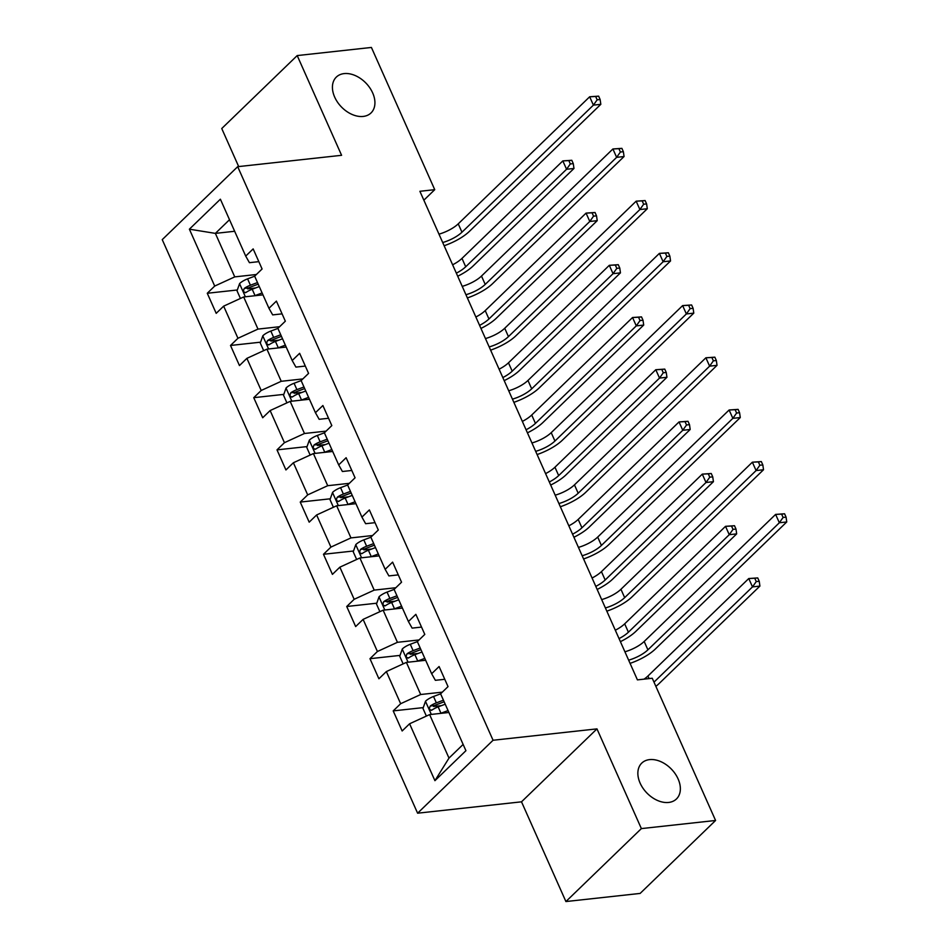 <?xml version="1.0" encoding="UTF-8"?>
<svg xmlns="http://www.w3.org/2000/svg" width="949" height="949" viewBox="0 0 949 949"><rect width="100%" height="100%" fill="white"/><g stroke="black" fill="none" stroke-linecap="round" stroke-linejoin="round"><path stroke-width="1.42" d="M649.579 759.615A24.947 17.106 -134 0 1 675.237 773.826A24.947 17.106 -134 0 1 676.447 798.963A24.947 17.106 -134 0 1 668.642 802.451A24.947 17.106 -134 0 1 642.983 788.228A24.947 17.106 -134 0 1 641.773 763.091A24.947 17.106 -134 0 1 649.579 759.615M344.143 73.595A24.947 17.106 -134 0 1 369.802 87.818A24.947 17.106 -134 0 1 371.012 112.955A24.947 17.106 -134 0 1 363.206 116.43A24.947 17.106 -134 0 1 337.547 102.219A24.947 17.106 -134 0 1 336.337 77.083A24.947 17.106 -134 0 1 344.143 73.595M565.912 901.55L641.37 828.596L596.968 728.879L521.511 801.822L565.912 901.55L640.136 893.424L715.582 820.47L652.26 678.25L637.42 679.875L419.897 191.295L434.737 189.67L371.415 47.45L297.203 55.576L221.746 128.53L238.685 166.573M521.511 801.822L417.607 813.198L162.243 239.634L237.689 166.68L493.065 740.256L417.607 813.198M189.385 229.183L214.711 286.064L207.273 293.265L216.206 313.348L223.656 306.147L237.95 338.271L230.512 345.472L239.456 365.555L246.894 358.354L261.2 390.478L253.751 397.678L262.695 417.75L270.133 410.561L284.439 442.685L277.001 449.873L285.934 469.957L293.383 462.756L307.69 494.88L300.24 502.08L309.184 522.164L316.622 514.963L330.928 547.087L323.479 554.287L332.423 574.37L339.861 567.17L354.167 599.293L346.729 606.494L355.661 626.565L363.111 619.377L377.417 651.5L369.968 658.689L378.912 678.772L386.35 671.572L400.656 703.707L393.206 710.896L402.151 730.979L409.588 723.779L434.927 780.671L465.923 750.695L440.597 693.814L448.035 686.613L439.09 666.53L431.653 673.731L417.346 641.607L424.796 634.406L415.852 614.335L408.414 621.524L394.108 589.4L401.546 582.2L392.613 562.128L385.164 569.329L370.857 537.193L378.307 530.005L369.363 509.921L361.925 517.122L347.619 484.998L355.068 477.798L346.124 457.715L338.686 464.915L324.38 432.791L331.818 425.591L322.885 405.52L315.436 412.708L301.13 380.585L308.579 373.384L299.635 353.313L292.197 360.513L277.891 328.378L285.341 321.189L276.396 301.106L268.958 308.306L254.652 276.183L262.09 268.982L253.158 248.899L245.708 256.1L220.382 199.207L189.385 229.183L215.376 233.383L234.747 276.883L256.372 274.51M431.653 673.731L435.366 680.314L444.773 679.294M442.317 692.141L420.692 694.514L406.386 662.39L425.662 660.279M400.656 703.707L420.692 694.514M386.35 671.572L406.386 662.39M408.414 621.524L412.127 628.119L421.534 627.087M419.067 639.946L397.441 642.307L383.135 610.183L402.423 608.072M377.417 651.5L397.441 642.307M363.111 619.377L383.135 610.183M385.164 569.329L388.888 575.913L398.283 574.88M395.828 587.739L374.203 590.112L359.896 557.976L379.173 555.865M354.167 599.293L374.203 590.112M339.861 567.17L359.896 557.976M361.925 517.122L365.638 523.706L375.045 522.674M372.589 535.533L350.964 537.905L336.658 505.781L355.934 503.67M330.928 547.087L350.964 537.905M316.622 514.963L336.658 505.781M338.686 464.915L342.399 471.499L351.806 470.467M349.339 483.326L327.713 485.698L313.407 453.575L332.696 451.463M307.69 494.88L327.713 485.698M293.383 462.756L313.407 453.575M315.436 412.708L319.161 419.304L328.556 418.272M326.1 431.131L304.475 433.491L290.169 401.368L309.445 399.256M284.439 442.685L304.475 433.491M270.133 410.561L290.169 401.368M292.197 360.513L295.91 367.097L305.317 366.065M302.85 378.924L281.236 381.296L266.93 349.161L286.207 347.049M261.2 390.478L281.236 381.296M246.894 358.354L266.93 349.161M268.958 308.306L272.671 314.89L282.078 313.858M279.611 326.717L257.986 329.089L243.679 296.966L262.968 294.854M237.95 338.271L257.986 329.089M223.656 306.147L243.679 296.966M245.708 256.1L249.433 262.683L258.828 261.651M234.652 231.271L215.376 233.383L229.516 219.717M214.711 286.064L234.747 276.883M641.37 828.596L715.582 820.47M596.968 728.879L493.065 740.256M237.689 166.68L341.593 155.304L297.203 55.576M423.859 200.192L434.737 189.67M448.901 712.485L429.624 714.597L448.996 758.097L463.124 744.431M434.927 780.671L448.996 758.097M409.588 723.779L429.624 714.597M207.273 293.265L237.321 289.979M247.606 288.852L255.554 287.974M230.512 345.472L260.572 342.174M270.856 341.059L278.792 340.181M253.751 397.678L283.81 394.381M294.095 393.254L302.043 392.388M277.001 449.873L307.061 446.588M317.346 445.461L325.282 444.595M300.24 502.08L330.299 498.794M340.584 497.667L348.52 496.79M323.479 554.287L353.538 550.989M363.823 549.874L371.771 548.996M346.729 606.494L376.789 603.196M387.073 602.069L395.009 601.203M369.968 658.689L400.027 655.403M410.312 654.276L418.26 653.41M393.206 710.896L423.266 707.61M433.551 706.483L441.499 705.617M438.972 234.154A19.49 6.655 156 0 0 458.237 223.845L589.673 96.774L598.641 96.146L595.664 96.478L597.158 99.823L600.124 99.491L598.641 96.146M442.697 242.529A19.49 6.655 156 0 0 461.961 232.208L593.398 105.137L589.673 96.774L595.664 96.478M597.158 99.823L593.398 105.137L600.824 104.319L469.387 231.402A29.229 9.988 -24 0 1 444.132 245.732M600.824 104.319L600.124 99.491M254.593 295.768A10.332 3.523 -24 0 1 255.032 295.602L262.114 292.933M261.616 294.997L262.826 294.546M240.429 298.449L237.025 290.809L239.623 283.526A10.332 3.523 -24 0 1 247.582 278.864L254.664 276.206M257.487 282.565L250.417 285.222A10.332 3.523 156 0 0 244.344 288.366C242.885 291.272 243.478 292.612 246.135 292.375A10.332 3.523 -24 0 1 252.209 289.243L259.279 286.574M244.344 288.366L248.614 287.891A5.267 1.803 -24 0 1 250.322 287.132L258.211 284.166M245.293 292.719L246.135 292.375M452.614 264.795A19.49 6.655 156 0 0 461.985 258.401L562.828 160.903L571.796 160.286L568.819 160.606L570.313 163.952L573.279 163.631L571.796 160.286M456.339 273.158A19.49 6.655 156 0 0 465.71 266.776L566.553 169.266L562.828 160.903L568.819 160.606M570.313 163.952L566.553 169.266L573.979 168.459L473.136 265.957A29.229 9.988 -24 0 1 457.703 276.23M573.979 168.459L573.279 163.631M462.222 286.361A19.49 6.655 156 0 0 481.487 276.052L612.912 148.969L621.88 148.352L618.914 148.673L620.397 152.018L623.374 151.698L621.88 148.352M465.947 294.724A19.49 6.655 156 0 0 485.212 284.415L616.636 157.344L612.912 148.969L618.914 148.673M620.397 152.018L616.636 157.344L624.062 156.526L492.626 283.609A29.229 9.988 -24 0 1 467.371 297.939M624.062 156.526L623.374 151.698M485.461 338.568A19.49 6.655 156 0 0 504.726 328.259L636.162 201.176L645.118 200.559L642.153 200.88L643.647 204.225L646.613 203.905L645.118 200.559M489.186 346.931A19.49 6.655 156 0 0 508.45 336.622L639.887 209.539L636.162 201.176L642.153 200.88M643.647 204.225L639.887 209.539L647.301 208.733L515.876 335.804A29.229 9.988 -24 0 1 490.609 350.134M647.301 208.733L646.613 203.905M277.843 347.975A10.332 3.523 -24 0 1 278.282 347.797L285.352 345.139M284.854 347.204L286.064 346.753M263.668 350.656L260.275 343.016L262.861 335.732A10.332 3.523 -24 0 1 270.833 331.071L277.903 328.413M280.738 334.772L273.656 337.429A10.332 3.523 156 0 0 267.582 340.572C266.123 343.479 266.716 344.819 269.374 344.582A10.332 3.523 -24 0 1 275.447 341.438L282.529 338.781M267.582 340.572L271.865 340.098A5.267 1.803 -24 0 1 273.561 339.339L281.45 336.373M268.531 344.926L269.374 344.582M475.852 317.002A19.49 6.655 156 0 0 485.224 310.608L586.067 213.11L595.035 212.481L592.069 212.813L593.552 216.158L596.53 215.838L595.035 212.481M479.577 325.365A19.49 6.655 156 0 0 488.949 318.971L589.792 221.473L586.067 213.11L592.069 212.813M593.552 216.158L589.792 221.473L597.218 220.666L496.374 318.164A29.229 9.988 -24 0 1 480.953 328.425M597.218 220.666L596.53 215.838M301.082 400.17A10.332 3.523 -24 0 1 301.521 400.003L308.591 397.346M308.105 399.41L309.315 398.948M286.918 402.862L283.514 395.223L286.1 387.927A10.332 3.523 -24 0 1 294.071 383.277L301.141 380.608M303.977 386.967L296.907 389.636A10.332 3.523 156 0 0 290.833 392.767C289.374 395.686 289.967 397.014 292.624 396.789A10.332 3.523 -24 0 1 298.686 393.645L305.768 390.988M290.833 392.767L295.103 392.305A5.267 1.803 -24 0 1 296.8 391.546L304.688 388.58M291.77 397.121L292.624 396.789M499.103 369.197A19.49 6.655 156 0 0 508.474 362.815L609.317 265.317L618.274 264.688L615.308 265.02L616.803 268.365L619.768 268.033L618.274 264.688M502.828 377.572A19.49 6.655 156 0 0 512.199 371.178L613.042 273.68L609.317 265.317L615.308 265.02M616.803 268.365L613.042 273.68L620.456 272.861L519.613 370.371A29.229 9.988 -24 0 1 504.192 380.632M620.456 272.861L619.768 268.033M508.7 390.774A19.49 6.655 156 0 0 527.964 380.454L659.401 253.383L668.369 252.754L665.391 253.086L666.886 256.432L669.852 256.111L668.369 252.754M512.424 399.138A19.49 6.655 156 0 0 531.689 388.829L663.126 261.746L659.401 253.383L665.391 253.086M666.886 256.432L663.126 261.746L670.552 260.939L539.115 388.011A29.229 9.988 -24 0 1 513.86 402.34M670.552 260.939L669.852 256.111M531.95 442.969A19.49 6.655 156 0 0 551.215 432.661L682.639 305.59L691.607 304.961L688.642 305.293L690.125 308.639L693.102 308.306L691.607 304.961M535.675 451.344A19.49 6.655 156 0 0 554.94 441.024L686.364 313.953L682.639 305.59L688.642 305.293M690.125 308.639L686.364 313.953L693.79 313.134L562.354 440.217A29.229 9.988 -24 0 1 537.098 454.547M693.79 313.134L693.102 308.306M555.189 495.176A19.49 6.655 156 0 0 574.453 484.868L705.89 357.785L714.846 357.168L711.88 357.488L713.375 360.845L716.341 360.513L714.846 357.168M558.914 503.539A19.49 6.655 156 0 0 578.178 493.231L709.615 366.16L705.89 357.785L711.88 357.488M713.375 360.845L709.615 366.16L717.029 365.341L585.604 492.424A29.229 9.988 -24 0 1 560.337 506.754M717.029 365.341L716.341 360.513M324.321 452.376A10.332 3.523 -24 0 1 324.76 452.21L331.842 449.553M331.343 451.605L332.553 451.155M310.157 455.069L306.752 447.43L309.35 440.134A10.332 3.523 -24 0 1 317.31 435.472L324.392 432.815M327.215 439.173L320.145 441.831A10.332 3.523 156 0 0 314.072 444.974C312.612 447.881 313.206 449.221 315.863 448.996A10.332 3.523 -24 0 1 321.936 445.852L329.006 443.195M314.072 444.974L318.342 444.512A5.267 1.803 -24 0 1 320.05 443.741L327.939 440.787M315.021 449.328L315.863 448.996M522.341 421.403A19.49 6.655 156 0 0 531.713 415.021L632.556 317.512L641.524 316.895L638.547 317.215L640.041 320.56L643.007 320.24L641.524 316.895M526.066 429.767A19.49 6.655 156 0 0 535.438 423.384L636.281 325.887L632.556 317.512L638.547 317.215M640.041 320.56L636.281 325.887L643.707 325.068L542.864 422.566A29.229 9.988 -24 0 1 527.43 432.839M643.707 325.068L643.007 320.24M347.571 504.583A10.332 3.523 -24 0 1 348.01 504.417L355.08 501.748M354.582 503.812L355.792 503.361M333.396 507.264L330.003 499.625L332.589 492.341A10.332 3.523 -24 0 1 340.561 487.679L347.631 485.022M350.466 491.38L343.384 494.038A10.332 3.523 156 0 0 337.31 497.181C335.851 500.087 336.444 501.428 339.101 501.191A10.332 3.523 -24 0 1 345.175 498.059L352.257 495.39M337.31 497.181L341.593 496.707A5.267 1.803 -24 0 1 343.289 495.947L351.177 492.982M338.259 501.535L339.101 501.191M545.592 473.61A19.49 6.655 156 0 0 554.951 467.216L655.795 369.719L664.763 369.102L661.797 369.422L663.28 372.767L666.257 372.447L664.763 369.102M549.317 481.973A19.49 6.655 156 0 0 558.676 475.591L659.519 378.082L655.795 369.719L661.797 369.422M663.28 372.767L659.519 378.082L666.945 377.275L566.102 474.773A29.229 9.988 -24 0 1 550.681 485.046M666.945 377.275L666.257 372.447M370.81 556.79A10.332 3.523 -24 0 1 371.249 556.612L378.331 553.955M377.832 556.019L379.042 555.568M356.646 559.471L353.242 551.832L355.828 544.548A10.332 3.523 -24 0 1 363.799 539.886L370.881 537.229M373.704 543.587L366.634 546.244A10.332 3.523 156 0 0 360.561 549.388C359.102 552.294 359.695 553.635 362.352 553.397A10.332 3.523 -24 0 1 368.414 550.254L375.496 547.597M360.561 549.388L364.831 548.913A5.267 1.803 -24 0 1 366.528 548.154L374.416 545.189M361.498 553.741L362.352 553.397M568.831 525.817A19.49 6.655 156 0 0 578.202 519.423L679.045 421.925L688.001 421.297L685.036 421.629L686.53 424.974L689.496 424.654L688.001 421.297M572.555 534.18A19.49 6.655 156 0 0 581.927 527.786L682.77 430.288L679.045 421.925L685.036 421.629M686.53 424.974L682.77 430.288L690.184 429.482L589.341 526.98A29.229 9.988 -24 0 1 573.92 537.241M690.184 429.482L689.496 424.654M394.049 608.985A10.332 3.523 -24 0 1 394.487 608.819L401.569 606.162M401.071 608.226L402.281 607.763M379.885 611.678L376.48 604.038L379.078 596.743A10.332 3.523 -24 0 1 387.038 592.093L394.12 589.424M396.955 595.782L389.873 598.451A10.332 3.523 156 0 0 383.799 601.583C382.34 604.501 382.933 605.83 385.591 605.604A10.332 3.523 -24 0 1 391.664 602.461L398.734 599.804M383.799 601.583L388.07 601.12A5.267 1.803 -24 0 1 389.778 600.361L397.667 597.396M384.748 605.937L385.591 605.604M592.069 578.012A19.49 6.655 156 0 0 601.441 571.63L702.284 474.132L711.252 473.504L708.274 473.836L709.769 477.181L712.735 476.849L711.252 473.504M595.794 586.387A19.49 6.655 156 0 0 605.165 579.993L706.009 482.495L702.284 474.132L708.274 473.836M709.769 477.181L706.009 482.495L713.434 481.677L612.591 579.187A29.229 9.988 -24 0 1 597.158 589.448M713.434 481.677L712.735 476.849M417.299 661.192A10.332 3.523 -24 0 1 417.738 661.026L424.808 658.369M424.31 660.421L425.52 659.97M403.135 663.885L399.731 656.245L402.317 648.95A10.332 3.523 -24 0 1 410.288 644.288L417.358 641.631M420.193 647.989L413.112 650.646A10.332 3.523 156 0 0 407.05 653.79C405.579 656.696 406.172 658.037 408.829 657.811A10.332 3.523 -24 0 1 414.903 654.668L421.985 652.01M407.05 653.79L411.32 653.327A5.267 1.803 -24 0 1 413.017 652.568L420.905 649.602M407.987 658.143L408.829 657.811M615.32 630.219A19.49 6.655 156 0 0 624.679 623.837L725.522 526.327L734.49 525.71L731.525 526.031L733.008 529.376L735.985 529.056L734.49 525.71M619.045 638.582A19.49 6.655 156 0 0 628.404 632.2L729.247 534.702L725.522 526.327L731.525 526.031M733.008 529.376L729.247 534.702L736.673 533.884L635.83 631.382A29.229 9.988 -24 0 1 620.409 641.654M736.673 533.884L735.985 529.056M440.538 713.399A10.332 3.523 -24 0 1 440.977 713.233L448.058 710.564M447.56 712.628L448.77 712.177M426.374 716.08L422.969 708.44L425.555 701.157A10.332 3.523 -24 0 1 433.527 696.495L440.609 693.838M443.432 700.196L436.362 702.853A10.332 3.523 156 0 0 430.288 705.997C428.829 708.903 429.423 710.243 432.08 710.006A10.332 3.523 -24 0 1 438.141 706.875L445.223 704.205M430.288 705.997L434.559 705.522A5.267 1.803 -24 0 1 436.255 704.763L444.144 701.797M431.226 710.35L432.08 710.006M644.074 679.14A19.49 6.655 156 0 0 647.93 676.032L748.773 578.534L757.729 577.917L754.763 578.238L756.258 581.583L759.224 581.263L757.729 577.917M653.991 682.141L752.498 586.897L748.773 578.534L754.763 578.238M756.258 581.583L752.498 586.897L759.912 586.091L659.069 683.588A29.229 9.988 -24 0 1 655.878 686.352M759.912 586.091L759.224 581.263M578.427 547.383A19.49 6.655 156 0 0 597.692 537.075L729.129 409.992L738.097 409.375L735.119 409.695L736.614 413.04L739.579 412.72L738.097 409.375M582.152 555.746A19.49 6.655 156 0 0 601.417 545.438L732.853 418.355L729.129 409.992L735.119 409.695M736.614 413.04L732.853 418.355L740.279 417.548L608.843 544.619A29.229 9.988 -24 0 1 583.588 558.949M740.279 417.548L739.579 412.72M601.678 599.59A19.49 6.655 156 0 0 620.943 589.27L752.367 462.199L761.335 461.582L758.37 461.902L759.852 465.247L762.83 464.927L761.335 461.582M605.403 607.953A19.49 6.655 156 0 0 624.667 597.645L756.092 470.562L752.367 462.199L758.37 461.902M759.852 465.247L756.092 470.562L763.518 469.755L632.081 596.826A29.229 9.988 -24 0 1 606.826 611.156M763.518 469.755L762.83 464.927M624.916 651.785A19.49 6.655 156 0 0 644.181 641.477L775.618 514.405L784.574 513.777L781.608 514.109L783.103 517.454L786.069 517.122L784.574 513.777M628.641 660.16A19.49 6.655 156 0 0 647.906 649.84L779.343 522.769L775.618 514.405L781.608 514.109M783.103 517.454L779.343 522.769L786.757 521.95L655.332 649.033A29.229 9.988 -24 0 1 630.065 663.363M786.757 521.95L786.069 517.122M458.237 223.845L461.961 232.208M239.551 283.704L245.376 296.776M252.209 289.243L255.032 295.602M247.582 278.864L250.417 285.222M461.985 258.401L465.71 266.776M481.487 276.052L485.212 284.415M504.726 328.259L508.45 336.622M262.79 335.91L268.614 348.983M275.447 341.438L278.282 347.797M270.833 331.071L273.656 337.429M485.224 310.608L488.949 318.971M286.04 388.117L291.853 401.19M298.686 393.645L301.521 400.003M294.071 383.277L296.907 389.636M508.474 362.815L512.199 371.178M527.964 380.454L531.689 388.829M551.215 432.661L554.94 441.024M574.453 484.868L578.178 493.231M309.279 440.312L315.104 453.385M321.936 445.852L324.76 452.21M317.31 435.472L320.145 441.831M531.713 415.021L535.438 423.384M332.53 492.519L338.342 505.592M345.175 498.059L348.01 504.417M340.561 487.679L343.384 494.038M554.951 467.216L558.676 475.591M355.768 544.726L361.581 557.798M368.414 550.254L371.249 556.612M363.799 539.886L366.634 546.244M578.202 519.423L581.927 527.786M379.007 596.933L384.831 610.005M391.664 602.461L394.487 608.819M387.038 592.093L389.873 598.451M601.441 571.63L605.165 579.993M402.257 649.14L408.07 662.2M414.903 654.668L417.738 661.026M410.288 644.288L413.112 650.646M624.679 623.837L628.404 632.2M425.496 701.335L431.309 714.407M438.141 706.875L440.977 713.233M433.527 696.495L436.362 702.853M647.93 676.032L649.069 678.594M597.692 537.075L601.417 545.438M620.943 589.27L624.667 597.645M644.181 641.477L647.906 649.84"/></g></svg>
